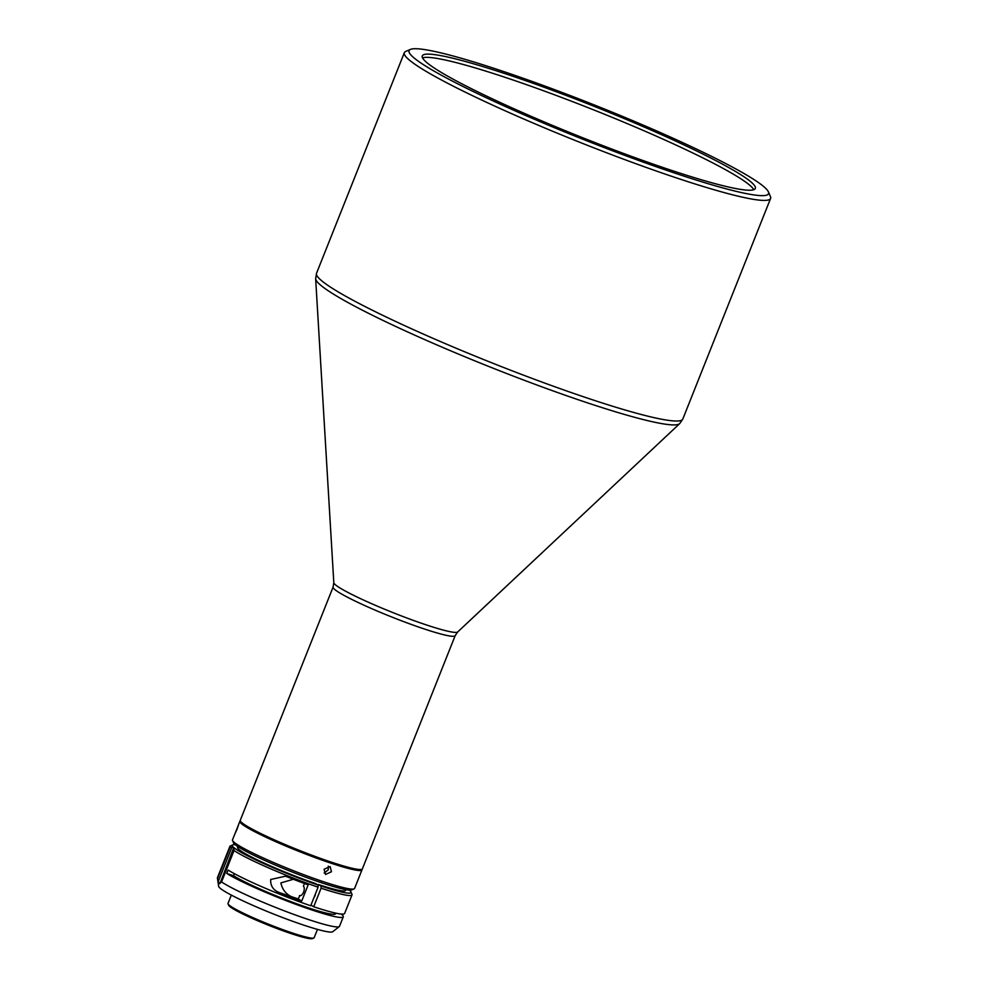 <?xml version="1.0" encoding="UTF-8"?>
<svg xmlns="http://www.w3.org/2000/svg" width="988" height="988" viewBox="0 0 988 988"><rect width="100%" height="100%" fill="white"/><g stroke="black" fill="none" stroke-linecap="round" stroke-linejoin="round"><path stroke-width="1.48" d="M422.543 57.897A179.223 16.71 -158.3 0 1 504.621 77.175A179.223 16.71 -158.3 0 1 732.071 173.431A179.223 16.71 -158.3 0 1 753.77 189.708M733.355 170.195A179.223 16.71 21.7 0 0 548.908 89.019A179.223 16.71 21.7 0 0 422.284 55.921A179.223 16.71 21.7 0 0 444.254 74.186A179.223 16.71 21.7 0 0 628.701 155.351A179.223 16.71 21.7 0 0 755.326 188.449A179.223 16.71 21.7 0 0 733.355 170.195M744.841 173.999A193.45 18.043 -158.3 0 1 768.38 191.833A193.45 18.043 -158.3 0 1 640.014 160.958A193.45 18.043 -158.3 0 1 432.769 70.37A193.45 18.043 -158.3 0 1 410.477 49.4A193.45 18.043 -158.3 0 1 553.972 89.426A193.45 18.043 -158.3 0 1 744.841 173.999M768.38 191.833L770.43 196.526A197.106 18.377 -158.3 0 1 770.591 198.44A197.106 18.377 -158.3 0 1 631.332 162.044A197.106 18.377 -158.3 0 1 428.483 72.766A197.106 18.377 -158.3 0 1 404.327 52.685A197.106 18.377 -158.3 0 1 405.759 51.401L410.477 49.4M333.092 587.057A65.702 6.126 -158.3 0 0 341.144 593.751A65.702 6.126 -158.3 0 0 408.76 623.514A65.702 6.126 -158.3 0 0 455.184 635.642L362.374 868.872A65.702 6.126 -158.3 0 1 315.95 856.744A65.702 6.126 -158.3 0 1 248.334 826.981A65.702 6.126 -158.3 0 1 240.282 820.287L333.092 587.057L333.808 582.673L315.654 278.764A196.081 18.29 21.7 0 0 339.81 297.931A196.081 18.29 21.7 0 0 588.65 403.24A196.081 18.29 21.7 0 0 679.682 423.63L457.679 631.974A66.727 6.224 -158.3 0 1 426.705 625.034A66.727 6.224 -158.3 0 1 342.021 589.194A66.727 6.224 -158.3 0 1 333.808 582.673M361.929 869.292A65.702 6.126 -158.3 0 1 361.966 869.885A65.702 6.126 -158.3 0 1 315.543 857.757A65.702 6.126 -158.3 0 1 247.926 827.993A65.702 6.126 -158.3 0 1 239.874 821.3A65.702 6.126 -158.3 0 1 240.319 820.892M324.064 869.267L325.534 874.479L331.462 871.737L330.14 866.6L324.064 869.267M361.966 869.885L354.581 888.459A65.702 6.126 -158.3 0 1 354.099 888.891A65.702 6.126 -158.3 0 1 305.366 875.294A65.702 6.126 -158.3 0 1 240.541 846.568A65.702 6.126 -158.3 0 1 232.538 840.516A65.702 6.126 -158.3 0 1 232.489 839.874L235.206 833.119M354.099 888.891L351.74 889.892A63.874 5.953 -158.3 0 1 304.366 876.677A63.874 5.953 -158.3 0 1 241.344 848.741A63.874 5.953 -158.3 0 1 233.563 842.863L232.538 840.516M328.275 866.143L328.263 869.86L324.175 873.022M237.083 828.5C234.724 834.168 234.687 834.465 236.972 829.377C239.022 823.572 239.059 823.288 237.083 828.5C234.724 834.168 234.687 834.465 236.972 829.377C239.022 823.572 239.059 823.288 237.083 828.5M313.986 897.512A3.742 1.865 -71.4 0 0 314.974 895.807A3.742 1.865 -71.4 0 0 315.456 893.807M299.92 895.684L298.092 898.882C288.508 896.931 282.766 891.608 280.876 882.914L293.337 879.271M287.125 876.813L285.458 876.208L270.7 879.481C270.317 886.285 273.639 890.806 280.678 893.029A65.702 6.126 21.7 0 0 301.711 901.044L308.17 884.84A65.702 6.126 -158.3 0 1 287.125 876.813M341.218 914.048A65.702 6.126 -158.3 0 1 343.293 916.827L339.526 926.275A65.702 6.126 -158.3 0 1 339.316 926.546A65.702 6.126 -158.3 0 1 308.874 919.68A65.702 6.126 -158.3 0 1 225.486 884.384A65.702 6.126 -158.3 0 1 221.547 881.938L234.045 850.545A65.702 6.126 -158.3 0 0 318.099 887.175L317.975 885.013A63.874 5.953 -158.3 0 1 233.773 847.531A63.874 5.953 -158.3 0 1 232.773 844.864A63.874 5.953 -158.3 0 1 233.576 844.678A63.874 5.953 -158.3 0 1 235.181 844.666M343.293 916.827A65.702 6.126 -158.3 0 1 312.628 910.22A65.702 6.126 -158.3 0 1 226.771 873.441L228.117 870.058A65.702 6.126 21.7 0 0 310.701 905.749L318.099 887.175M313.702 906.749A65.702 6.126 21.7 0 0 313.974 906.848A65.702 6.126 21.7 0 0 344.639 913.443L352.024 894.881A65.702 6.126 -158.3 0 1 321.372 888.274A65.702 6.126 -158.3 0 1 321.1 888.187L313.702 906.749L310.961 905.107M339.316 926.546L332.721 931.733A61.491 5.73 -158.3 0 1 287.977 919.569A61.491 5.73 -158.3 0 1 226.203 892.275A61.491 5.73 -158.3 0 1 218.632 886.322L217.409 878.036A65.702 6.126 -158.3 0 1 217.434 877.69L229.932 846.296A65.702 6.126 -158.3 0 1 230.019 846.136L232.773 844.864M317.469 929.375L314.159 937.698A46.362 4.323 -158.3 0 1 313.826 937.995A46.362 4.323 -158.3 0 1 279.443 928.411A46.362 4.323 -158.3 0 1 233.699 908.145A46.362 4.323 -158.3 0 1 228.055 903.872A46.362 4.323 -158.3 0 1 228.018 903.415L231.328 895.103M313.826 937.995L312.406 938.6A45.263 4.224 -158.3 0 1 278.838 929.239A45.263 4.224 -158.3 0 1 234.181 909.442A45.263 4.224 -158.3 0 1 228.673 905.28L228.055 903.872M238.565 824.634L239.874 821.3M317.975 885.013L315.481 883.519A58.169 5.422 -158.3 0 1 244.728 853.311A58.169 5.422 -158.3 0 1 237.602 847.395L237.886 846.617M346.022 889.657L345.689 890.423A58.169 5.422 -158.3 0 1 318.482 884.532L318.013 885.668M304.489 883.494L303.378 886.174A5.113 2.544 -71.4 0 1 303.612 892.028A5.113 2.544 -71.4 0 1 299.722 895.634A5.113 2.544 -71.4 0 1 299.488 895.536M335.858 913.159L335.599 913.777A57.428 5.36 -158.3 0 1 294.955 903.131A57.428 5.36 -158.3 0 1 235.922 877.146A57.428 5.36 21.7 0 1 233.588 875.739L234.354 873.664M349.32 890.089A63.874 5.953 -158.3 0 1 350.95 891.892A63.874 5.953 -158.3 0 1 320.976 886.014L318.482 884.532M226.771 873.441L233.588 875.739M320.976 886.014L321.1 888.187M280.678 893.029L298.129 898.907A8.756 4.372 108.6 0 1 298.092 898.882M350.95 891.892L351.963 894.239A65.702 6.126 -158.3 0 1 352.024 894.881M233.773 847.531L231.859 847.284L218.41 881.098C219.151 883.778 219.781 884.322 220.287 882.716L233.773 847.531L234.045 850.545M231.859 847.284L230.093 847.136A65.702 6.126 -158.3 0 1 229.932 846.296M298.129 898.907L301.711 901.044M230.093 847.136L217.595 878.53A65.702 6.126 -158.3 0 1 217.409 878.036M220.163 883.074L221.547 881.938M217.595 878.53L218.41 881.098M770.591 198.44L682.807 419.048A197.106 18.377 -158.3 0 1 543.548 382.652A197.106 18.377 -158.3 0 1 340.687 293.374A197.106 18.377 -158.3 0 1 316.531 273.293L315.654 278.764M404.327 52.685L316.531 273.293M682.807 419.048L679.682 423.63M455.184 635.642L457.679 631.974"/></g></svg>
